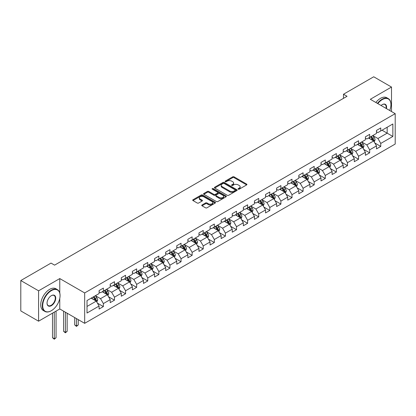 <?xml version="1.0" encoding="UTF-8"?>
<svg xmlns="http://www.w3.org/2000/svg" width="416" height="416" viewBox="0 0 416 416"><rect width="100%" height="100%" fill="white"/><g stroke="black" fill="none" stroke-linecap="round" stroke-linejoin="round"><path stroke-width="0.62" d="M238.248 189.186A0.692 0.4 0 0 0 239.226 189.186L246.641 184.907A0.988 0.572 0 0 0 246.932 184.501A0.988 0.572 0 0 0 246.641 184.101L234.078 176.842A0.988 0.572 0 0 0 232.679 176.842L225.264 181.126A0.692 0.4 0 0 0 225.061 181.407A0.692 0.4 0 0 0 225.264 181.693A0.692 0.4 0 0 0 226.242 181.693L227.198 181.137A3.162 1.825 0 0 1 231.67 181.137L232.716 181.74A3.162 1.825 0 0 1 233.641 183.03A3.162 1.825 0 0 1 232.716 184.319L231.754 184.876A0.692 0.4 0 0 0 231.551 185.156A0.692 0.4 0 0 0 231.754 185.437A0.692 0.4 0 0 0 232.731 185.437L233.693 184.886A3.162 1.825 0 0 1 238.16 184.886L239.21 185.489A3.162 1.825 0 0 1 240.131 186.779A3.162 1.825 0 0 1 239.21 188.068L238.248 188.625A0.692 0.4 0 0 0 238.046 188.906A0.692 0.4 0 0 0 238.248 189.186L238.248 188.625M202.03 204.979A0.988 0.572 0 0 0 201.744 205.379A0.988 0.572 0 0 0 202.03 205.785L205.556 207.818A0.988 0.572 0 0 0 206.955 207.818L215.192 203.065A0.988 0.572 0 0 0 215.483 202.66A0.988 0.572 0 0 0 215.192 202.259L202.623 195A0.988 0.572 0 0 0 201.23 195L192.993 199.758A0.988 0.572 0 0 0 192.702 200.164A0.988 0.572 0 0 0 192.993 200.564L197.252 203.024A0.988 0.572 0 0 0 198.645 203.024L202.171 200.985A0.988 0.572 0 0 0 202.462 200.585A0.988 0.572 0 0 0 202.171 200.179L200.06 198.962A2.642 1.524 0 0 1 199.285 197.886A2.642 1.524 0 0 1 200.918 196.477A2.642 1.524 0 0 1 203.793 196.804L212.066 201.583A2.642 1.524 0 0 1 212.841 202.66A2.642 1.524 0 0 1 211.214 204.069A2.642 1.524 0 0 1 208.333 203.736L206.955 202.94A0.988 0.572 0 0 0 205.556 202.94L202.03 204.979L202.03 205.785M59.774 278.569L38.579 290.81L20.8 280.54L20.8 310.929L38.579 321.194L59.774 308.958L84.672 323.331L84.672 292.942L59.774 278.569L59.774 292.994M391.503 111.524L391.503 87.053L370.308 99.289L395.2 113.662L84.672 292.942M391.503 87.053L373.719 76.783L343.491 94.24L343.491 98.342M20.8 280.54L51.028 263.089L54.584 265.143L347.048 96.288L343.491 94.24M227.271 195.286A0.988 0.572 0 0 0 228.665 195.286L236.902 190.528A0.988 0.572 0 0 0 237.193 190.122A0.988 0.572 0 0 0 236.902 189.722L224.338 182.468A0.988 0.572 0 0 0 222.94 182.468L214.703 187.221A0.988 0.572 0 0 0 214.412 187.626A0.988 0.572 0 0 0 214.703 188.027L227.271 195.286M212.571 189.337A0.692 0.4 0 0 1 213.273 189.436L226.034 196.804L217.812 201.552A0.988 0.572 0 0 1 216.414 201.552L203.845 194.298L203.845 193.492A0.988 0.572 0 0 0 203.559 193.892A0.988 0.572 0 0 0 203.845 194.298M203.845 193.492L207.371 191.454A0.988 0.572 0 0 1 208.77 191.454L213.866 194.397A0.988 0.572 0 0 0 215.264 194.397L217.599 193.045A0.988 0.572 0 0 0 217.89 192.644A0.988 0.572 0 0 0 217.599 192.239L212.295 189.176A0.692 0.4 0 0 1 212.092 188.895A0.692 0.4 0 0 1 212.519 188.526A0.692 0.4 0 0 1 213.273 188.614L226.049 195.988A0.988 0.572 0 0 1 226.335 196.394A0.988 0.572 0 0 1 226.049 196.794L226.049 195.988M84.672 323.331L395.2 144.045L395.2 113.662M97.438 303.15L103.376 306.576L103.376 303.581L110.204 299.634L110.204 302.635L114.473 300.17L114.473 297.175L121.3 293.233L121.3 296.228L125.564 293.764L125.564 290.768L132.392 286.827L132.392 289.822L136.661 287.357L136.661 284.362L143.489 280.42L143.489 283.416L147.758 280.951L147.758 277.956L154.586 274.014L154.586 277.009L158.855 274.55L158.855 271.549L165.682 267.608L165.682 270.603L169.946 268.143L169.946 265.143L176.774 261.201L176.774 264.202L181.043 261.737L181.043 258.736L187.871 254.795L187.871 257.795L192.14 255.33L192.14 252.33L198.968 248.388L198.968 251.389L203.237 248.924L203.237 245.924L210.064 241.982L210.064 244.982L214.328 242.518L214.328 239.522L221.156 235.576L221.156 238.576L225.425 236.111L225.425 233.116L232.253 229.174L232.253 232.17L236.522 229.705L236.522 226.71L243.35 222.768L243.35 225.763L247.619 223.298L247.619 220.303L254.446 216.362L254.446 219.357L258.71 216.892L258.71 213.897L265.538 209.955L265.538 212.95L269.807 210.491L269.807 207.49L276.635 203.549L276.635 206.544L280.904 204.084L280.904 201.084L287.732 197.142L287.732 200.143L291.996 197.678L291.996 194.678L298.828 190.736L298.828 193.736L303.092 191.272L303.092 188.271L309.92 184.33L309.92 187.33L314.189 184.865L314.189 181.865L321.017 177.923L321.017 180.924L325.286 178.459L325.286 175.464L332.114 171.517L332.114 174.517L336.378 172.052L336.378 169.057L343.21 165.116L343.21 168.111L347.474 165.646L347.474 162.651L354.302 158.709L354.302 161.704L358.571 159.24L358.571 156.244L365.399 152.303L365.399 155.298L369.668 152.833L369.668 149.838L376.496 145.896L376.496 148.892L380.76 146.427L380.76 143.432L392.855 136.453L392.855 123.968L387.161 127.254L387.161 133.167L392.855 136.453M103.376 306.576L99.107 309.041L99.107 306.041L87.017 313.024L87.017 300.539L99.107 293.561L99.107 290.56L103.376 288.096L103.376 291.096L110.204 287.154L110.204 284.154L114.473 281.694L114.473 284.69L121.3 280.748L121.3 277.748L125.564 275.288L125.564 278.283L132.392 274.342L132.392 271.346L136.661 268.882L136.661 271.877L143.489 267.935L143.489 264.94L147.758 262.475L147.758 265.47L154.586 261.529L154.586 258.534L158.855 256.069L158.855 259.064L165.682 255.122L165.682 252.127L169.946 249.662L169.946 252.658L176.774 248.716L176.774 245.721L181.043 243.256L181.043 246.256L187.871 242.31L187.871 239.314L192.14 236.85L192.14 239.85L198.968 235.908L198.968 232.908L203.237 230.443L203.237 233.444L210.064 229.502L210.064 226.502L214.328 224.037L214.328 227.037L221.156 223.096L221.156 220.095L225.425 217.63L225.425 220.631L232.253 216.689L232.253 213.689L236.522 211.229L236.522 214.224L243.35 210.283L243.35 207.282L247.619 204.823L247.619 207.818L254.446 203.876L254.446 200.881L258.71 198.416L258.71 201.412L265.538 197.47L265.538 194.475L269.807 192.01L269.807 195.005L276.635 191.064L276.635 188.068L280.904 185.604L280.904 188.599L287.732 184.657L287.732 181.662L291.996 179.197L291.996 182.198L298.828 178.251L298.828 175.256L303.092 172.791L303.092 175.791L309.92 171.85L309.92 168.849L314.189 166.384L314.189 169.385L321.017 165.443L321.017 162.443L325.286 159.978L325.286 162.978L332.114 159.037L332.114 156.036L336.378 153.572L336.378 156.572L343.21 152.63L343.21 149.63L347.474 147.17L347.474 150.166L354.302 146.224L354.302 143.224L358.571 140.764L358.571 143.759L365.399 139.818L365.399 136.822L369.668 134.358L369.668 137.353L376.496 133.411L376.496 130.416L380.76 127.951L380.76 130.946L392.855 123.968M102.237 291.751L107.359 294.71L100.532 298.652L95.41 295.693M99.107 291.918L100.532 292.739L103.376 291.096M100.532 298.652L103.376 303.581M107.359 294.71L110.204 299.634M113.334 285.345L118.456 288.304L111.628 292.245L106.506 289.286M110.204 285.511L111.628 286.333L114.473 284.69M111.628 292.245L114.473 297.175M118.456 288.304L121.3 293.233M124.431 278.938L129.548 281.897L122.72 285.839L117.598 282.885M121.3 279.105L122.72 279.926L125.564 278.283M122.72 285.839L125.564 290.768M129.548 281.897L132.392 286.827M135.522 272.537L140.644 275.491L133.817 279.432L128.695 276.479M132.392 272.698L133.817 273.52L136.661 271.877M133.817 279.432L136.661 284.362M140.644 275.491L143.489 280.42M146.619 266.131L151.741 269.084L144.914 273.026L139.792 270.072M143.489 266.292L144.914 267.114L147.758 265.47M144.914 273.026L147.758 277.956M151.741 269.084L154.586 274.014M157.716 259.724L162.838 262.678L156.01 266.62L150.888 263.666M154.586 259.886L156.01 260.707L158.855 259.064M156.01 266.62L158.855 271.549M162.838 262.678L165.682 267.608M168.813 253.318L173.93 256.272L167.102 260.218L161.98 257.26M165.682 253.479L167.102 254.301L169.946 252.658M167.102 260.218L169.946 265.143M173.93 256.272L176.774 261.201M179.904 246.912L185.026 249.87L178.199 253.812L173.077 250.853M176.774 247.078L178.199 247.894L181.043 246.256M178.199 253.812L181.043 258.736M185.026 249.87L187.871 254.795M191.001 240.505L196.123 243.464L189.296 247.406L184.174 244.447M187.871 240.672L189.296 241.493L192.14 239.85M189.296 247.406L192.14 252.33M196.123 243.464L198.968 248.388M202.098 234.099L207.22 237.058L200.387 240.999L195.27 238.04M198.968 234.265L200.387 235.087L203.237 233.444M200.387 240.999L203.237 245.924M207.22 237.058L210.064 241.982M213.19 227.692L218.312 230.651L211.484 234.593L206.362 231.634M210.064 227.859L211.484 228.68L214.328 227.037M211.484 234.593L214.328 239.522M218.312 230.651L221.156 235.576M224.286 221.286L229.408 224.245L222.581 228.186L217.459 225.228M221.156 221.452L222.581 222.274L225.425 220.631M222.581 228.186L225.425 233.116M229.408 224.245L232.253 229.174M235.383 214.88L240.505 217.838L233.678 221.78L228.556 218.826M232.253 215.046L233.678 215.868L236.522 214.224M233.678 221.78L236.522 226.71M240.505 217.838L243.35 222.768M246.48 208.478L251.597 211.432L244.769 215.374L239.652 212.42M243.35 208.64L244.769 209.461L247.619 207.818M244.769 215.374L247.619 220.303M251.597 211.432L254.446 216.362M257.572 202.072L262.694 205.026L255.866 208.967L250.744 206.014M254.446 202.233L255.866 203.055L258.71 201.412M255.866 208.967L258.71 213.897M262.694 205.026L265.538 209.955M268.668 195.666L273.79 198.619L266.963 202.561L261.841 199.607M265.538 195.827L266.963 196.648L269.807 195.005M266.963 202.561L269.807 207.49M273.79 198.619L276.635 203.549M279.765 189.259L284.887 192.213L278.06 196.154L272.938 193.201M276.635 189.42L278.06 190.242L280.904 188.599M278.06 196.154L280.904 201.084M284.887 192.213L287.732 197.142M290.862 182.853L295.979 185.806L289.151 189.753L284.034 186.794M287.732 183.014L289.151 183.836L291.996 182.198M289.151 189.753L291.996 194.678M295.979 185.806L298.828 190.736M301.954 176.446L307.076 179.405L300.248 183.347L295.126 180.388M298.828 176.613L300.248 177.434L303.092 175.791M300.248 183.347L303.092 188.271M307.076 179.405L309.92 184.33M313.05 170.04L318.172 172.999L311.345 176.94L306.223 173.982M309.92 170.206L311.345 171.028L314.189 169.385M311.345 176.94L314.189 181.865M318.172 172.999L321.017 177.923M324.147 163.634L329.269 166.592L322.442 170.534L317.32 167.575M321.017 163.8L322.442 164.622L325.286 162.978M322.442 170.534L325.286 175.464M329.269 166.592L332.114 171.517M335.244 157.227L340.361 160.186L333.533 164.128L328.416 161.169M332.114 157.394L333.533 158.215L336.378 156.572M333.533 164.128L336.378 169.057M340.361 160.186L343.21 165.116M346.336 150.821L351.458 153.78L344.63 157.721L339.508 154.762M343.21 150.987L344.63 151.809L347.474 150.166M344.63 157.721L347.474 162.651M351.458 153.78L354.302 158.709M357.432 144.42L362.554 147.373L355.727 151.315L350.605 148.361M354.302 144.581L355.727 145.402L358.571 143.759M355.727 151.315L358.571 156.244M362.554 147.373L365.399 152.303M368.529 138.013L373.651 140.967L366.824 144.908L361.702 141.955M365.399 138.174L366.824 138.996L369.668 137.353M366.824 144.908L369.668 149.838M373.651 140.967L376.496 145.896M382.044 130.208L387.161 133.167L377.915 138.502L372.793 135.548M376.496 131.768L377.915 132.59L380.76 130.946M377.915 138.502L380.76 143.432M38.579 290.81L38.579 321.194M87.017 306.452L96.262 301.116L91.14 298.158M96.262 301.116L99.107 306.041M374.821 143L380.76 146.427M363.73 149.406L369.668 152.833M352.633 155.813L358.571 159.24M341.536 162.219L347.474 165.646M330.439 168.626L336.378 172.052M319.348 175.032L325.286 178.459M308.251 181.438L314.189 184.865M297.154 187.84L303.092 191.272M286.057 194.246L291.996 197.678M274.966 200.652L280.904 204.084M263.869 207.059L269.807 210.491M252.772 213.465L258.71 216.892M241.675 219.872L247.619 223.298M230.584 226.278L236.522 229.705M219.487 232.684L225.425 236.111M208.39 239.091L214.328 242.518M197.298 245.497L203.237 248.924M186.202 251.898L192.14 255.33M175.105 258.305L181.043 261.737M164.008 264.711L169.946 268.143M152.916 271.118L158.855 274.55M141.82 277.524L147.758 280.951M130.723 283.93L136.661 287.357M119.626 290.337L125.564 293.764M108.534 296.743L114.473 300.17M59.774 308.958L59.774 298.36M238.524 189.285L239.21 188.89A3.162 1.825 0 0 0 240.131 187.6L240.131 186.779M233.641 183.03L233.641 183.851A3.162 1.825 0 0 1 232.716 185.141L232.029 185.536M246.641 184.101L246.641 184.907L234.078 177.663A0.988 0.572 0 0 0 232.679 177.663L225.54 181.787M236.891 190.533L224.338 183.29A0.988 0.572 0 0 0 222.94 183.29L214.718 188.037L214.703 187.221M235.16 190.408A0.692 0.4 0 0 0 235.362 190.122A0.692 0.4 0 0 0 235.16 189.842L224.13 183.477A0.692 0.4 0 0 0 223.153 183.477L222.139 184.059A3.162 1.825 0 0 0 221.213 185.349A3.162 1.825 0 0 0 222.139 186.638L229.679 190.991A3.162 1.825 0 0 0 234.146 190.991L235.16 190.408L235.16 191.23A0.692 0.4 0 0 0 235.362 190.944L235.362 190.122M221.213 185.349L221.213 186.17A3.162 1.825 0 0 0 222.139 187.46L222.139 186.638M235.16 191.23L234.146 191.812A3.162 1.825 0 0 1 229.679 191.812L222.139 187.46M203.861 194.303L207.371 192.275L207.371 191.454M217.89 192.644L217.89 193.466A0.988 0.572 0 0 1 217.599 193.866L215.264 195.218A0.988 0.572 0 0 1 213.866 195.218L208.77 192.275A0.988 0.572 0 0 0 207.371 192.275M219.154 197.449A2.642 1.524 0 0 0 222.03 197.782A2.642 1.524 0 0 0 223.662 196.373A2.642 1.524 0 0 0 222.888 195.296L219.976 193.612A0.988 0.572 0 0 0 218.577 193.612L216.237 194.964A0.988 0.572 0 0 0 215.951 195.364A0.988 0.572 0 0 0 216.237 195.77L219.154 197.449L219.154 198.271A2.642 1.524 0 0 0 222.03 198.604A2.642 1.524 0 0 0 223.662 197.194L223.662 196.373M215.951 195.364L215.951 196.186A0.988 0.572 0 0 0 216.237 196.591L216.237 195.77M219.154 198.271L216.237 196.591M212.841 202.66L212.841 203.481A2.642 1.524 0 0 1 211.214 204.89A2.642 1.524 0 0 1 208.333 204.558L206.955 203.762A0.988 0.572 0 0 0 205.556 203.762L202.046 205.79M199.285 197.886L199.285 198.708A2.642 1.524 0 0 0 200.06 199.784L200.06 198.962M202.16 200.996L200.06 199.784M215.181 203.07L202.623 195.822A0.988 0.572 0 0 0 201.23 195.822L193.003 200.574L192.993 199.758M374.213 141.939L375.055 139.807A2.668 1.539 -120 0 0 374.208 137.54L372.736 135.58M370.178 138.965L369.184 137.634M373.235 140.728L373.62 139.922A2.668 1.539 -120 0 0 372.856 138.32L371.389 136.36M370.718 136.744L372.346 138.918A1.357 0.785 60 0 1 372.596 139.334L373.62 139.922M370.531 136.854L372.003 138.814A2.668 1.539 60 0 1 372.767 140.416M389.698 110.484A12.272 7.082 120 0 0 390.931 104.624A12.272 7.082 120 0 0 382.257 99.616A12.272 7.082 120 0 0 377.796 103.615M377.432 103.402A12.574 7.259 -60 0 1 382.044 99.247A12.574 7.259 -60 0 1 388.331 98.623A12.574 7.259 -60 0 1 390.931 104.38A12.574 7.259 -60 0 1 390.931 104.504M381.072 105.503A6.136 3.541 -60 0 1 382.257 104.624L382.257 104.624A6.136 3.541 -60 0 1 386.428 108.597M375.866 102.497A12.574 7.259 -60 0 1 380.479 98.342A12.574 7.259 -60 0 1 386.766 97.718L388.331 98.623M386.043 108.373A5.834 3.37 120 0 0 384.961 104.463A5.834 3.37 120 0 0 382.148 104.692M51.168 310.804L51.381 310.684A12.272 7.082 120 0 0 60.06 295.651A12.272 7.082 120 0 0 51.381 290.644A12.272 7.082 120 0 0 42.708 305.672A12.272 7.082 120 0 0 51.381 310.684L51.168 310.804A12.574 7.259 -60 0 1 44.881 311.428A12.574 7.259 -60 0 1 42.957 301.356A12.574 7.259 -60 0 1 51.168 290.274A12.574 7.259 -60 0 1 57.455 289.65A12.574 7.259 -60 0 1 60.06 295.407A12.574 7.259 -60 0 1 60.06 295.532M51.381 305.672A6.136 3.541 -60 0 1 47.044 303.17A6.136 3.541 -60 0 1 51.381 295.651L51.381 295.651A6.136 3.541 -60 0 1 55.723 298.158A6.136 3.541 -60 0 1 51.381 305.672M47.044 303.04A5.834 3.37 120 0 0 48.251 305.594A5.834 3.37 120 0 0 51.168 305.302A5.834 3.37 120 0 0 54.98 300.165A5.834 3.37 120 0 0 54.085 295.49A5.834 3.37 120 0 0 51.277 295.719M44.881 311.428L43.321 310.523A12.574 7.259 -60 0 1 41.392 300.451A12.574 7.259 -60 0 1 49.608 289.37A12.574 7.259 -60 0 1 55.89 288.746L57.455 289.65M363.116 148.346L363.964 146.214A2.668 1.539 -120 0 0 363.111 143.946L361.644 141.986M359.086 145.371L358.088 144.04M362.144 147.134L362.523 146.328A2.668 1.539 -120 0 0 361.759 144.726L360.292 142.766M359.622 143.151L361.254 145.324A1.357 0.785 60 0 1 361.499 145.74L362.523 146.328M359.44 143.26L360.906 145.22A2.668 1.539 60 0 1 361.67 146.822M352.019 154.752L352.867 152.62A2.668 1.539 -120 0 0 352.014 150.353L350.548 148.392M347.989 151.778L346.991 150.446M351.047 153.54L351.426 152.734A2.668 1.539 -120 0 0 350.662 151.133L349.196 149.172M348.53 149.557L350.158 151.731A1.357 0.785 60 0 1 350.402 152.142L351.426 152.734M348.343 149.666L349.809 151.627A2.668 1.539 60 0 1 350.574 153.228M340.922 161.158L341.77 159.026A2.668 1.539 -120 0 0 340.922 156.759L339.451 154.799M336.892 158.184L335.894 156.853M339.95 159.947L340.33 159.141A2.668 1.539 -120 0 0 339.57 157.539L338.099 155.579M337.433 155.964L339.061 158.137A1.357 0.785 60 0 1 339.31 158.548L340.33 159.141M337.246 156.073L338.718 158.028A2.668 1.539 60 0 1 339.477 159.635M329.831 167.565L330.673 165.433A2.668 1.539 -120 0 0 329.826 163.166L328.359 161.205M325.796 164.59L324.802 163.259M328.853 166.353L329.238 165.547A2.668 1.539 -120 0 0 328.474 163.946L327.007 161.985M326.336 162.37L327.964 164.544A1.357 0.785 60 0 1 328.214 164.954L329.238 165.547M326.154 162.479L327.621 164.434A2.668 1.539 60 0 1 328.385 166.041M318.734 173.971L319.582 171.839A2.668 1.539 -120 0 0 318.729 169.567L317.262 167.612M314.704 170.992L313.706 169.66M317.762 172.76L318.141 171.954A2.668 1.539 -120 0 0 317.377 170.352L315.91 168.392M315.245 168.776L316.872 170.95A1.357 0.785 60 0 1 317.117 171.361L318.141 171.954M315.058 168.88L316.524 170.841A2.668 1.539 60 0 1 317.288 172.448M307.637 180.378L308.485 178.246A2.668 1.539 -120 0 0 307.632 175.973L306.166 174.018M303.607 177.398L302.609 176.067M306.665 179.166L307.044 178.36A2.668 1.539 -120 0 0 306.28 176.753L304.814 174.798M304.148 175.183L305.776 177.356A1.357 0.785 60 0 1 306.02 177.767L307.044 178.36M303.961 175.287L305.427 177.247A2.668 1.539 60 0 1 306.192 178.849M296.546 186.784L297.388 184.652A2.668 1.539 -120 0 0 296.54 182.38L295.069 180.419M292.51 183.804L291.512 182.473M295.568 185.572L295.948 184.766A2.668 1.539 -120 0 0 295.188 183.16L293.717 181.199M293.051 181.589L294.679 183.763A1.357 0.785 60 0 1 294.928 184.174L295.948 184.766M292.864 181.693L294.336 183.654A2.668 1.539 60 0 1 295.095 185.255M285.449 193.19L286.291 191.058A2.668 1.539 -120 0 0 285.444 188.786L283.977 186.826M281.414 190.211L280.42 188.88M284.471 191.979L284.856 191.173A2.668 1.539 -120 0 0 284.092 189.566L282.625 187.606M281.954 187.996L283.582 190.169A1.357 0.785 60 0 1 283.832 190.58L284.856 191.173M281.772 188.1L283.239 190.06A2.668 1.539 60 0 1 284.003 191.662M274.352 199.592L275.2 197.465A2.668 1.539 -120 0 0 274.347 195.192L272.88 193.232M270.322 196.617L269.324 195.286M273.38 198.385L273.759 197.574A2.668 1.539 -120 0 0 272.995 195.972L271.528 194.012M270.863 194.397L272.49 196.57A1.357 0.785 60 0 1 272.735 196.986L273.759 197.574M270.676 194.506L272.142 196.466A2.668 1.539 60 0 1 272.906 198.068M263.255 205.998L264.103 203.866A2.668 1.539 -120 0 0 263.25 201.599L261.784 199.638M259.225 203.024L258.227 201.692M262.283 204.786L262.662 203.98A2.668 1.539 -120 0 0 261.903 202.379L260.432 200.418M259.766 200.803L261.394 202.977A1.357 0.785 60 0 1 261.638 203.393L262.662 203.98M259.579 200.912L261.045 202.873A2.668 1.539 60 0 1 261.81 204.474M252.164 212.404L253.006 210.272A2.668 1.539 -120 0 0 252.158 208.005L250.687 206.045M248.128 209.43L247.13 208.099M251.186 211.193L251.571 210.387A2.668 1.539 -120 0 0 250.806 208.785L249.335 206.825M248.669 207.21L250.297 209.383A1.357 0.785 60 0 1 250.546 209.799L251.571 210.387M248.482 207.319L249.954 209.279A2.668 1.539 60 0 1 250.713 210.881M241.067 218.811L241.914 216.679A2.668 1.539 -120 0 0 241.062 214.412L239.595 212.451M237.037 215.836L236.038 214.505M240.089 217.599L240.474 216.793A2.668 1.539 -120 0 0 239.71 215.192L238.243 213.231M237.572 213.616L239.205 215.79A1.357 0.785 60 0 1 239.45 216.206L240.474 216.793M237.39 213.725L238.857 215.686A2.668 1.539 60 0 1 239.621 217.287M229.97 225.217L230.818 223.085A2.668 1.539 -120 0 0 229.965 220.818L228.498 218.858M225.94 222.243L224.942 220.912M228.998 224.006L229.377 223.2A2.668 1.539 -120 0 0 228.613 221.598L227.146 219.638M226.481 220.022L228.108 222.196A1.357 0.785 60 0 1 228.353 222.607L229.377 223.2M226.294 220.132L227.76 222.092A2.668 1.539 60 0 1 228.524 223.694M218.873 231.624L219.721 229.492A2.668 1.539 -120 0 0 218.868 227.224L217.402 225.264M214.843 228.649L213.845 227.318M217.901 230.412L218.28 229.606A2.668 1.539 -120 0 0 217.521 228.004L216.05 226.044M215.384 226.429L217.012 228.602A1.357 0.785 60 0 1 217.256 229.013L218.28 229.606M215.197 226.538L216.663 228.493A2.668 1.539 60 0 1 217.428 230.1M207.782 238.03L208.624 235.898A2.668 1.539 -120 0 0 207.776 233.631L206.305 231.67M203.746 235.05L202.753 233.724M206.804 236.818L207.189 236.012A2.668 1.539 -120 0 0 206.424 234.411L204.958 232.45M204.287 232.835L205.915 235.009A1.357 0.785 60 0 1 206.164 235.42L207.189 236.012M204.1 232.939L205.572 234.9A2.668 1.539 60 0 1 206.331 236.506M196.685 244.436L197.532 242.304A2.668 1.539 -120 0 0 196.68 240.032L195.213 238.077M192.655 241.457L191.656 240.126M195.707 243.225L196.092 242.419A2.668 1.539 -120 0 0 195.328 240.812L193.861 238.857M193.19 239.242L194.823 241.415A1.357 0.785 60 0 1 195.068 241.826L196.092 242.419M193.008 239.346L194.475 241.306A2.668 1.539 60 0 1 195.239 242.913M185.588 250.843L186.436 248.711A2.668 1.539 -120 0 0 185.583 246.438L184.116 244.478M181.558 247.863L180.56 246.532M184.616 249.631L184.995 248.825A2.668 1.539 -120 0 0 184.231 247.218L182.764 245.263M182.099 245.648L183.726 247.822A1.357 0.785 60 0 1 183.971 248.232L184.995 248.825M181.912 245.752L183.378 247.712A2.668 1.539 60 0 1 184.142 249.314M174.491 257.249L175.339 255.117A2.668 1.539 -120 0 0 174.491 252.845L173.02 250.884M170.461 254.27L169.463 252.938M173.519 256.038L173.898 255.232A2.668 1.539 -120 0 0 173.139 253.625L171.668 251.664M171.002 252.054L172.63 254.228A1.357 0.785 60 0 1 172.879 254.639L173.898 255.232M170.815 252.158L172.286 254.119A2.668 1.539 60 0 1 173.046 255.72M163.4 263.65L164.242 261.524A2.668 1.539 -120 0 0 163.394 259.251L161.923 257.291M159.364 260.676L158.371 259.345M162.422 262.444L162.807 261.633A2.668 1.539 -120 0 0 162.042 260.031L160.576 258.071M159.905 258.456L161.533 260.634A1.357 0.785 60 0 1 161.782 261.045L162.807 261.633M159.718 258.565L161.19 260.525A2.668 1.539 60 0 1 161.949 262.127M152.303 270.057L153.15 267.93A2.668 1.539 -120 0 0 152.298 265.658L150.831 263.697M148.273 267.082L147.274 265.751M151.33 268.845L151.71 268.039A2.668 1.539 -120 0 0 150.946 266.438L149.479 264.477M148.808 264.862L150.441 267.036A1.357 0.785 60 0 1 150.686 267.452L151.71 268.039M148.626 264.971L150.093 266.932A2.668 1.539 60 0 1 150.857 268.533M141.206 276.463L142.054 274.331A2.668 1.539 -120 0 0 141.201 272.064L139.734 270.104M137.176 273.489L136.178 272.158M140.234 275.252L140.613 274.446A2.668 1.539 -120 0 0 139.849 272.844L138.382 270.884M137.717 271.268L139.344 273.442A1.357 0.785 60 0 1 139.589 273.858L140.613 274.446M137.53 271.378L138.996 273.338A2.668 1.539 60 0 1 139.76 274.94M130.109 282.87L130.957 280.738A2.668 1.539 -120 0 0 130.109 278.47L128.638 276.51M126.079 279.895L125.081 278.564M129.137 281.658L129.516 280.852A2.668 1.539 -120 0 0 128.757 279.25L127.286 277.29M126.62 277.675L128.248 279.848A1.357 0.785 60 0 1 128.497 280.264L129.516 280.852M126.433 277.784L127.904 279.744A2.668 1.539 60 0 1 128.664 281.346M119.018 289.276L119.86 287.144A2.668 1.539 -120 0 0 119.012 284.877L117.546 282.916M114.982 286.302L113.989 284.97M118.04 288.064L118.425 287.258A2.668 1.539 -120 0 0 117.66 285.657L116.194 283.696M115.523 284.081L117.151 286.255A1.357 0.785 60 0 1 117.4 286.666L118.425 287.258M115.336 284.19L116.808 286.151A2.668 1.539 60 0 1 117.572 287.752M76.476 318.599L76.476 325.952L78.255 324.922L78.255 319.628M78.255 324.922L76.476 326.404L74.698 324.922L74.698 317.574M74.698 324.922L76.476 325.952L76.476 326.404M107.921 295.682L108.768 293.55A2.668 1.539 -120 0 0 107.916 291.283L106.449 289.323M103.891 292.708L102.892 291.377M106.948 294.471L107.328 293.665A2.668 1.539 -120 0 0 106.564 292.063L105.097 290.103M104.426 290.488L106.059 292.661A1.357 0.785 60 0 1 106.304 293.072L107.328 293.665M104.244 290.597L105.711 292.552A2.668 1.539 60 0 1 106.475 294.159M65.38 312.192L65.38 332.358L67.158 331.328L67.158 313.222M67.158 331.328L65.38 332.81L63.601 331.328L63.601 311.168M63.601 331.328L65.38 332.358L65.38 332.81M96.824 302.089L97.672 299.957A2.668 1.539 -120 0 0 96.819 297.69L95.352 295.729M92.794 299.114L91.796 297.783M95.852 300.877L96.231 300.071A2.668 1.539 -120 0 0 95.467 298.47L94 296.509M93.335 296.894L94.962 299.068A1.357 0.785 60 0 1 95.207 299.478L96.231 300.071M93.148 296.998L94.614 298.958A2.668 1.539 60 0 1 95.378 300.565M54.288 312.13L54.288 338.764L56.061 337.735L56.061 311.1M56.061 337.735L54.288 339.217L52.51 337.735L52.51 313.154M52.51 337.735L54.288 338.764L54.288 339.217M239.21 188.89L239.21 188.068M231.754 185.437L231.754 184.876M232.716 185.141L232.716 184.319M225.264 181.693L225.264 181.126M232.679 177.663L232.679 176.842M234.078 177.663L234.078 176.842M222.94 183.29L222.94 182.468M224.338 183.29L224.338 182.468M236.902 190.528L236.902 189.722M229.679 191.812L229.679 190.991M234.146 191.812L234.146 190.991M208.77 192.275L208.77 191.454M213.866 195.218L213.866 194.397M215.264 195.218L215.264 194.397M217.599 193.866L217.599 193.045M213.273 189.436L213.273 188.614M205.556 203.762L205.556 202.94M206.955 203.762L206.955 202.94M208.333 204.558L208.333 203.736M202.171 200.985L202.171 200.179M201.23 195.822L201.23 195M202.623 195.822L202.623 195M215.192 203.065L215.192 202.259M373.386 140.816L375.04 139.859M372.856 138.32L374.208 137.54M370.958 139.417L372.003 138.814M362.289 147.222L363.943 146.266M361.759 144.726L363.111 143.946M359.866 145.818L360.906 145.22M351.198 153.629L352.851 152.672M350.662 151.133L352.014 150.353M348.769 152.225L349.809 151.627M340.101 160.035L341.754 159.078M339.57 157.539L340.922 156.759M337.672 158.631L338.718 158.028M329.004 166.442L330.658 165.485M328.474 163.946L329.826 163.166M326.576 165.038L327.621 164.434M317.907 172.843L319.561 171.891M317.377 170.352L318.729 169.567M315.484 171.444L316.524 170.841M306.816 179.249L308.469 178.298M306.28 176.753L307.632 175.973M304.387 177.85L305.427 177.247M295.719 185.656L297.372 184.704M295.188 183.16L296.54 182.38M293.29 184.257L294.336 183.654M284.622 192.062L286.276 191.11M284.092 189.566L285.444 188.786M282.194 190.663L283.239 190.06M273.525 198.468L275.179 197.512M272.995 195.972L274.347 195.192M271.102 197.07L272.142 196.466M262.434 204.875L264.087 203.918M261.903 202.379L263.25 201.599M260.005 203.476L261.045 202.873M251.337 211.281L252.99 210.324M250.806 208.785L252.158 208.005M248.908 209.877L249.954 209.279M240.24 217.688L241.894 216.731M239.71 215.192L241.062 214.412M237.812 216.284L238.857 215.686M229.143 224.094L230.797 223.137M228.613 221.598L229.965 220.818M226.72 222.69L227.76 222.092M218.052 230.5L219.705 229.544M217.521 228.004L218.868 227.224M215.623 229.096L216.663 228.493M206.955 236.907L208.608 235.95M206.424 234.411L207.776 233.631M204.526 235.503L205.572 234.9M195.858 243.308L197.512 242.356M195.328 240.812L196.68 240.032M193.435 241.909L194.475 241.306M184.761 249.714L186.415 248.763M184.231 247.218L185.583 246.438M182.338 248.316L183.378 247.712M173.67 256.121L175.323 255.169M173.139 253.625L174.491 252.845M171.241 254.722L172.286 254.119M162.573 262.527L164.226 261.576M162.042 260.031L163.394 259.251M160.144 261.128L161.19 260.525M151.476 268.934L153.13 267.977M150.946 266.438L152.298 265.658M149.053 267.535L150.093 266.932M140.384 275.34L142.038 274.383M139.849 272.844L141.201 272.064M137.956 273.936L138.996 273.338M129.288 281.746L130.941 280.79M128.757 279.25L130.109 278.47M126.859 280.342L127.904 279.744M118.191 288.153L119.844 287.196M117.66 285.657L119.012 284.877M115.762 286.749L116.808 286.151M107.094 294.559L108.748 293.602M106.564 292.063L107.916 291.283M104.671 293.155L105.711 292.552M96.002 300.966L97.656 300.009M95.467 298.47L96.819 297.69M93.574 299.562L94.614 298.958"/></g></svg>
